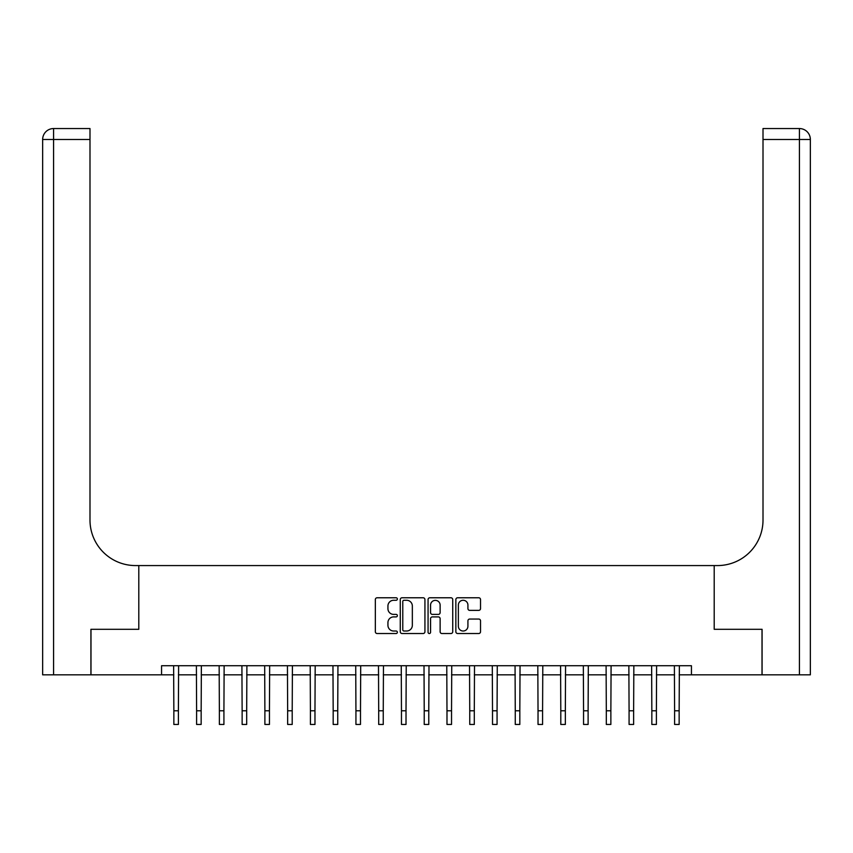 <?xml version="1.0" encoding="UTF-8"?>
<svg xmlns="http://www.w3.org/2000/svg" width="853" height="853" viewBox="0 0 853 853"><rect width="100%" height="100%" fill="white"/><g stroke="black" fill="none" stroke-linecap="round" stroke-linejoin="round"><path stroke-width="1.28" d="M397.37 599.03A1.248 1.248 0 0 0 396.112 597.772L377.122 597.772A1.791 1.791 0 0 0 375.341 599.563L375.341 631.732A1.791 1.791 0 0 0 377.122 633.523L396.112 633.523A1.248 1.248 0 0 0 397.37 632.276A1.248 1.248 0 0 0 396.112 631.017L393.659 631.017A5.715 5.715 0 0 1 387.934 625.302L387.934 622.615A5.715 5.715 0 0 1 393.659 616.9L396.112 616.9A1.248 1.248 0 0 0 397.37 615.653A1.248 1.248 0 0 0 396.112 614.395L393.659 614.395A5.715 5.715 0 0 1 387.934 608.679L387.934 605.993A5.715 5.715 0 0 1 393.659 600.277L396.112 600.277A1.248 1.248 0 0 0 397.37 599.03M478.736 610.375A1.791 1.791 0 0 0 480.527 608.584L480.527 599.563A1.791 1.791 0 0 0 478.736 597.772L457.645 597.772A1.791 1.791 0 0 0 455.854 599.563L455.854 631.732A1.791 1.791 0 0 0 457.645 633.523L478.736 633.523A1.791 1.791 0 0 0 480.527 631.732L480.527 620.835A1.791 1.791 0 0 0 478.736 619.043L469.704 619.043A1.791 1.791 0 0 0 467.924 620.835L467.924 626.241A4.777 4.777 0 0 1 463.136 631.017A4.777 4.777 0 0 1 458.36 626.241L458.36 605.054A4.777 4.777 0 0 1 463.136 600.277A4.777 4.777 0 0 1 467.924 605.054L467.924 608.584A1.791 1.791 0 0 0 469.704 610.375L478.736 610.375M161.558 674.83L90.994 674.83L90.994 629.301L138.794 629.301L138.794 565.571L714.206 565.571L714.206 629.301L714.206 565.571L717.48 565.571A45.518 45.518 0 0 0 763.008 520.053L763.008 128.547L799.421 128.547A10.929 10.929 0 0 1 810.35 139.476L810.35 674.83L762.092 674.83L762.092 629.301L714.206 629.301L762.006 629.301L762.006 674.83L691.442 674.83L691.442 665.724L161.558 665.724L161.558 674.83L173.852 674.83M424.933 599.563A1.791 1.791 0 0 0 423.152 597.772L402.062 597.772A1.791 1.791 0 0 0 400.27 599.563L400.27 631.732A1.791 1.791 0 0 0 402.062 633.523L423.152 633.523A1.791 1.791 0 0 0 424.933 631.732L424.933 599.563M429.848 597.772L450.938 597.772A1.791 1.791 0 0 1 452.73 599.563L452.73 631.732A1.791 1.791 0 0 1 450.938 633.523L441.918 633.523A1.791 1.791 0 0 1 440.127 631.732L440.127 618.692A1.791 1.791 0 0 0 438.346 616.9L432.354 616.9A1.791 1.791 0 0 0 430.562 618.692L430.562 632.276A1.248 1.248 0 0 1 429.315 633.523A1.248 1.248 0 0 1 428.067 632.276L428.067 599.563A1.791 1.791 0 0 1 429.848 597.772M178.394 674.83L196.606 674.83M201.159 674.83L219.37 674.83M223.923 674.83L242.135 674.83M246.688 674.83L264.888 674.83M269.441 674.83L287.653 674.83M292.206 674.83L310.417 674.83M314.97 674.83L333.182 674.83M337.735 674.83L355.936 674.83M360.488 674.83L378.7 674.83M383.253 674.83L401.464 674.83M406.017 674.83L424.229 674.83M428.771 674.83L446.983 674.83M451.536 674.83L469.747 674.83M474.3 674.83L492.512 674.83M497.064 674.83L515.265 674.83M519.818 674.83L538.03 674.83M542.583 674.83L560.794 674.83M565.347 674.83L583.559 674.83M588.112 674.83L606.312 674.83M610.865 674.83L629.077 674.83M633.63 674.83L651.841 674.83M656.394 674.83L674.606 674.83M679.148 674.83L691.442 674.83M404.023 600.277A1.248 1.248 0 0 0 402.776 601.525L402.776 629.77A1.248 1.248 0 0 0 404.023 631.017L406.614 631.017A5.715 5.715 0 0 0 412.34 625.302L412.34 605.993A5.715 5.715 0 0 0 406.614 600.277L404.023 600.277M440.127 605.15A4.777 4.777 0 0 0 435.35 600.363A4.777 4.777 0 0 0 430.562 605.15L430.562 612.614A1.791 1.791 0 0 0 432.354 614.395L438.346 614.395A1.791 1.791 0 0 0 440.127 612.614L440.127 605.15M173.628 665.724L173.852 710.794L178.394 710.794L178.618 665.724M173.852 710.794L173.852 724.453L178.394 724.453L178.394 710.794M196.393 665.724L196.606 710.794L201.159 710.794L201.372 665.724M196.606 710.794L196.606 724.453L201.159 724.453L201.159 710.794M219.157 665.724L219.37 710.794L223.923 710.794L224.136 665.724M219.37 710.794L219.37 724.453L223.923 724.453L223.923 710.794M241.911 665.724L242.135 710.794L246.688 710.794L246.901 665.724M242.135 710.794L242.135 724.453L246.688 724.453L246.688 710.794M264.675 665.724L264.888 710.794L269.441 710.794L269.665 665.724M264.888 710.794L264.888 724.453L269.441 724.453L269.441 710.794M90.908 629.301L138.794 629.301L138.794 565.571L135.52 565.571A45.518 45.518 0 0 1 89.992 520.053L89.992 139.476L53.579 139.476L53.579 674.83L90.908 674.83L90.908 629.301M53.579 674.83L42.65 674.83L42.65 139.476A10.929 10.929 0 0 1 53.579 128.547L89.992 128.547L89.992 139.476M89.992 128.547L53.579 128.547A10.929 10.929 0 0 0 42.65 139.476L53.579 139.476L53.579 128.547M135.52 565.571A45.518 45.518 0 0 1 89.992 520.053M763.008 128.547L799.421 128.547L796.691 128.547L799.421 128.547L799.421 139.476L763.008 139.476M717.48 565.571A45.518 45.518 0 0 0 763.008 520.053M287.44 665.724L287.653 710.794L292.206 710.794L292.419 665.724M287.653 710.794L287.653 724.453L292.206 724.453L292.206 710.794M310.204 665.724L310.417 710.794L314.97 710.794L315.183 665.724M310.417 710.794L310.417 724.453L314.97 724.453L314.97 710.794M332.958 665.724L333.182 710.794L337.735 710.794L337.948 665.724M333.182 710.794L333.182 724.453L337.735 724.453L337.735 710.794M355.722 665.724L355.936 710.794L360.488 710.794L360.712 665.724M355.936 710.794L355.936 724.453L360.488 724.453L360.488 710.794M378.487 665.724L378.7 710.794L383.253 710.794L383.466 665.724M378.7 710.794L378.7 724.453L383.253 724.453L383.253 710.794M401.251 665.724L401.464 710.794L406.017 710.794L406.231 665.724M401.464 710.794L401.464 724.453L406.017 724.453L406.017 710.794M424.005 665.724L424.229 710.794L428.771 710.794L428.995 665.724M424.229 710.794L424.229 724.453L428.771 724.453L428.771 710.794M446.769 665.724L446.983 710.794L451.536 710.794L451.749 665.724M446.983 710.794L446.983 724.453L451.536 724.453L451.536 710.794M469.534 665.724L469.747 710.794L474.3 710.794L474.513 665.724M469.747 710.794L469.747 724.453L474.3 724.453L474.3 710.794M492.288 665.724L492.512 710.794L497.064 710.794L497.278 665.724M492.512 710.794L492.512 724.453L497.064 724.453L497.064 710.794M515.052 665.724L515.265 710.794L519.818 710.794L520.042 665.724M515.265 710.794L515.265 724.453L519.818 724.453L519.818 710.794M537.816 665.724L538.03 710.794L542.583 710.794L542.796 665.724M538.03 710.794L538.03 724.453L542.583 724.453L542.583 710.794M560.581 665.724L560.794 710.794L565.347 710.794L565.56 665.724M560.794 710.794L560.794 724.453L565.347 724.453L565.347 710.794M583.335 665.724L583.559 710.794L588.112 710.794L588.325 665.724M583.559 710.794L583.559 724.453L588.112 724.453L588.112 710.794M606.099 665.724L606.312 710.794L610.865 710.794L611.089 665.724M606.312 710.794L606.312 724.453L610.865 724.453L610.865 710.794M628.864 665.724L629.077 710.794L633.63 710.794L633.843 665.724M629.077 710.794L629.077 724.453L633.63 724.453L633.63 710.794M651.628 665.724L651.841 710.794L656.394 710.794L656.607 665.724M651.841 710.794L651.841 724.453L656.394 724.453L656.394 710.794M674.382 665.724L674.606 710.794L679.148 710.794L679.372 665.724M674.606 710.794L674.606 724.453L679.148 724.453L679.148 710.794M799.421 674.83L799.421 139.476L810.35 139.476"/></g></svg>
